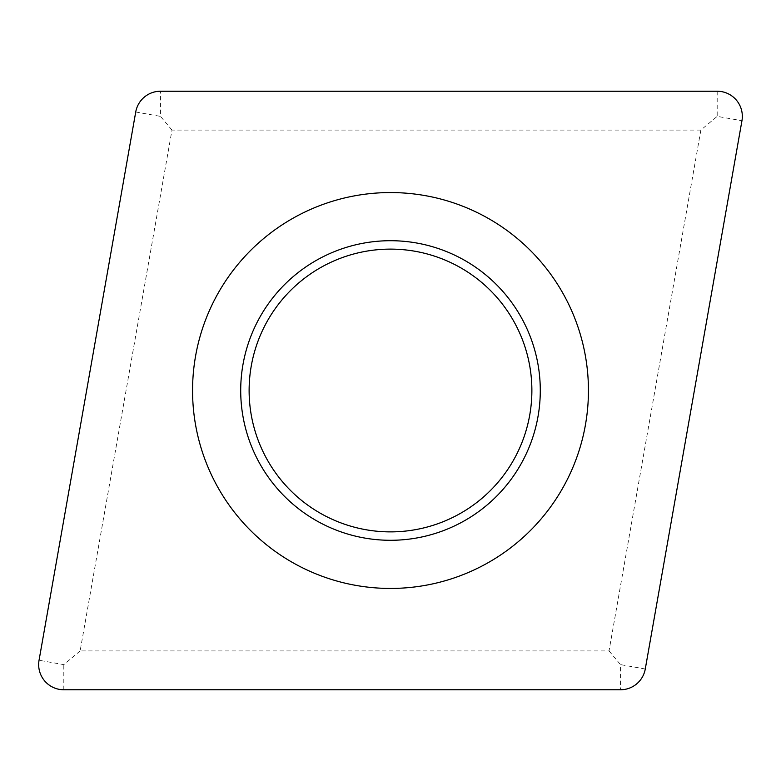 <?xml version="1.0" encoding="UTF-8"?>
<svg xmlns="http://www.w3.org/2000/svg" width="781" height="781" viewBox="0 0 781 781"><rect width="100%" height="100%" fill="white"/><g stroke="black" fill="none" stroke-linecap="round" stroke-linejoin="round"><path stroke-width="0.59" stroke-dasharray="3.9 2.93" d="M700.86 130.076L171.976 130.076L80.14 650.924L609.024 650.924L700.86 130.076L717.192 116.369L741.95 120.733M609.024 650.924L620.524 664.631L620.524 689.769M80.14 650.924L63.808 664.631L39.05 660.267M171.976 130.076L160.476 116.369L160.476 91.231M498.805 299.621A141.39 141.39 0 0 1 481.379 498.805A141.39 141.39 0 0 1 282.195 481.379A141.39 141.39 0 0 1 299.621 282.195A141.39 141.39 0 0 1 498.805 299.621M717.192 91.231L717.192 116.369M645.272 668.995L620.524 664.631M63.808 689.769L63.808 664.631M135.728 112.005L160.476 116.369"/><path stroke-width="1.17" d="M160.476 91.231L717.192 91.231A25.138 25.138 0 0 1 741.95 120.733L645.272 668.995A25.138 25.138 0 0 1 620.524 689.769L63.808 689.769A25.138 25.138 0 0 1 39.05 660.267L135.728 112.005A25.138 25.138 0 0 1 160.476 91.231L717.192 91.231A25.138 25.138 0 0 1 741.95 120.733L645.272 668.995A25.138 25.138 0 0 1 620.524 689.769L63.808 689.769A25.138 25.138 0 0 1 39.05 660.267L135.728 112.005A25.138 25.138 0 0 1 160.476 91.231M238.869 517.735A197.944 197.944 0 0 0 517.735 542.131A197.944 197.944 0 0 0 542.131 263.265A197.944 197.944 0 0 0 263.265 238.869A197.944 197.944 0 0 0 238.869 517.735M282.195 481.379A141.39 141.39 0 0 0 481.379 498.805A141.39 141.39 0 0 0 498.805 299.621A141.39 141.39 0 0 0 299.621 282.195A141.39 141.39 0 0 0 282.195 481.379A141.39 141.39 0 0 0 481.379 498.805A141.39 141.39 0 0 0 498.805 299.621A141.39 141.39 0 0 0 299.621 282.195A141.39 141.39 0 0 0 282.195 481.379M505.248 294.222A149.786 149.786 0 0 1 486.778 505.248A149.786 149.786 0 0 1 275.752 486.778A149.786 149.786 0 0 1 294.222 275.752A149.786 149.786 0 0 1 505.248 294.222"/></g></svg>
